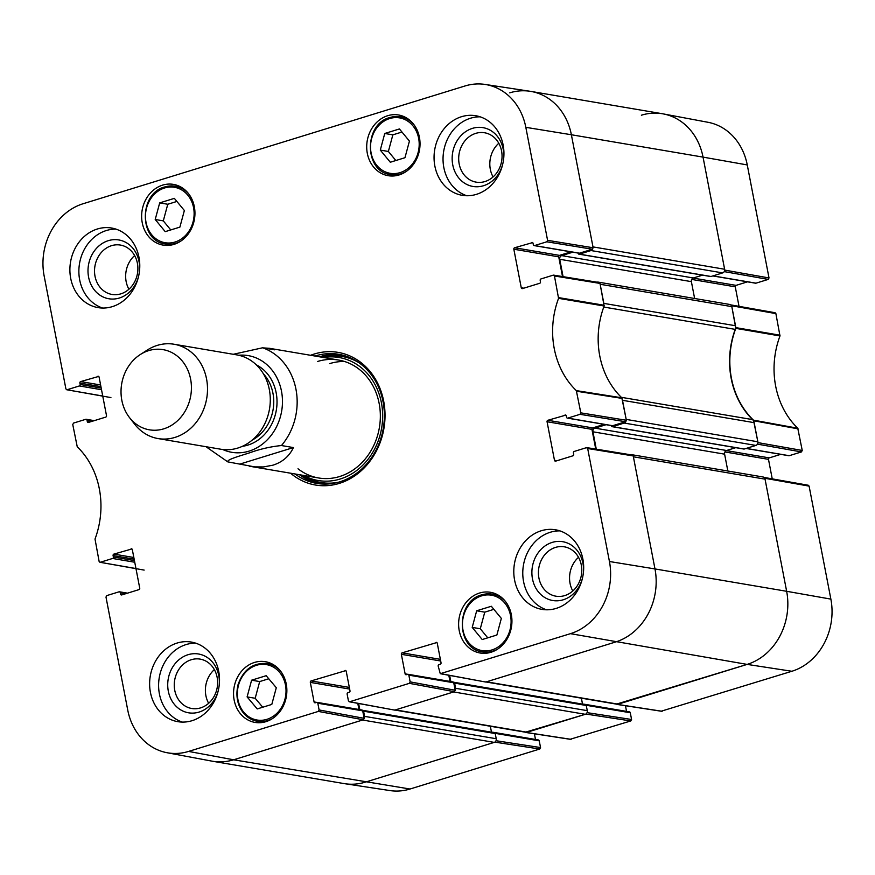 <?xml version="1.0" encoding="UTF-8"?>
<svg xmlns="http://www.w3.org/2000/svg" width="875" height="875" viewBox="0 0 875 875"><rect width="100%" height="100%" fill="white"/><g stroke="black" fill="none" stroke-linecap="round" stroke-linejoin="round"><path stroke-width="1.31" d="M597.034 282.188L597.089 282.177A2.986 2.581 99.6 0 1 599.123 282.527M731.828 306.633L735.503 325.741L603.848 303.384L600.163 284.277L731.828 306.633A2.986 2.581 -80.4 0 0 729.805 304.467L598.139 282.1M603.761 307.048L735.208 329.372A5.983 5.152 -80.4 0 0 735.503 325.741M735.208 329.372A80.73 69.562 -80.4 0 0 752.588 419.606L621.327 397.316M754.173 422.658L757.848 441.777L626.194 419.409L622.508 400.302L754.173 422.658A5.983 5.152 -80.4 0 0 752.588 419.606M625.898 421.564A2.986 2.581 99.6 0 1 624.214 423.062L755.88 445.43A2.986 2.581 -80.4 0 0 757.848 441.777M755.88 445.43L744.242 449.017A1.192 1.028 99.6 0 1 743.827 449.039L612.161 426.683A1.192 1.028 -80.4 0 0 612.588 426.65L624.214 423.062M735.755 447.672L726.578 450.505A2.986 2.581 -80.4 0 0 724.609 454.158L727.847 471.012M765.045 479.15L786.647 591.292L654.981 568.936A59.806 51.527 99.6 0 1 615.486 642.031A59.806 51.527 -80.4 0 0 654.981 568.936L633.391 456.794L765.045 479.15A2.986 2.581 -80.4 0 0 763.022 476.984L631.367 454.628A2.986 2.581 99.6 0 1 632.352 455.055M764.006 477.411L764.881 478.286L786.647 591.292A59.806 51.527 99.6 0 1 747.141 664.398L618.166 704.167L486.511 681.811A2.986 2.581 99.6 0 1 485.45 681.877M485.986 681.975L617.116 704.244A2.986 2.581 -80.4 0 0 618.166 704.167M581.383 698.173L582.52 704.112M585.036 704.638A1.192 1.028 99.6 0 1 586.272 705.48L587.267 710.653L455.602 688.297A2.986 2.581 99.6 0 1 455.197 690.659M585.288 714.306L527.122 732.244L395.467 709.887L453.633 691.95L585.288 714.306A2.986 2.581 -80.4 0 0 587.267 710.653M394.942 710.052L526.072 732.32A2.986 2.581 -80.4 0 0 527.122 732.244M490.339 726.25L491.488 732.189M493.992 732.714A1.192 1.028 99.6 0 1 495.228 733.556L496.223 738.73L364.569 716.363A2.986 2.581 99.6 0 1 364.153 718.736M319.113 709.953L317.811 703.227L362.698 710.85L364.142 718.331L319.113 709.953L318.325 711.419L188.584 751.417A59.019 50.848 99.6 0 1 167.037 752.719L211.783 761.108A59.806 51.527 -80.4 0 0 233.614 759.795L362.589 720.027L494.255 742.383A2.986 2.581 -80.4 0 0 496.223 738.73M494.255 742.383L365.28 782.152A59.806 51.527 99.6 0 1 344.192 783.606L212.527 761.25A59.806 51.527 99.6 0 0 233.614 759.795L363.344 719.786L364.142 718.331M509.72 92.848A59.806 51.527 99.6 0 1 530.808 91.394L662.473 113.75A59.806 51.527 99.6 0 1 703.041 157.117L724.631 269.248L592.966 246.892L571.375 134.75A59.806 51.527 -80.4 0 0 530.053 91.273L485.045 84.427A59.019 50.848 99.6 0 1 525.831 127.334L547.586 240.341L546.798 241.795L592.342 249.222L593.141 247.756L571.375 134.75L525.831 127.334M578.08 253.061L578.123 253.302A1.192 1.028 -80.4 0 0 579.359 254.133L590.997 250.545L722.652 272.902A2.986 2.581 -80.4 0 0 724.631 269.248M722.652 272.902L711.025 276.489A1.192 1.028 99.6 0 1 710.598 276.522L578.944 254.166M702.527 275.155L693.361 277.977A2.986 2.581 -80.4 0 0 691.381 281.641L694.63 298.484M563.073 276.664L559.727 259.273A2.986 2.581 99.6 0 1 561.695 255.62L572.873 252.175M592.681 249.036A2.986 2.581 99.6 0 1 590.997 250.545M530.808 91.394A59.806 51.527 99.6 0 1 571.375 134.75L703.041 157.117L724.795 270.113L724.336 271.403M364.569 716.363L363.573 711.189A1.192 1.028 -80.4 0 0 362.458 710.325M359.789 709.625L358.608 703.511M395.467 709.887A2.986 2.581 99.6 0 1 394.417 709.953M455.602 688.297L454.606 683.112A1.192 1.028 -80.4 0 0 453.502 682.248M450.822 681.548L449.652 675.434M557.025 460.709L554.477 460.272A1.192 1.028 -80.4 0 0 555.712 461.114L572.906 455.809A1.192 1.028 -80.4 0 0 573.694 454.344L573.42 452.911A1.192 1.028 99.6 0 1 574.208 451.445L586.447 447.672L587.683 448.514L609.438 561.509A59.019 50.848 99.6 0 1 570.456 633.664L440.278 673.695L485.745 682.041L615.486 642.031L486.511 681.811M630.263 454.716L630.306 454.694A2.986 2.581 99.6 0 1 631.367 454.628M596.291 449.181L592.944 431.802A2.986 2.581 99.6 0 1 594.923 428.137L606.091 424.703M611.308 425.578L611.352 425.819A1.192 1.028 -80.4 0 0 612.161 426.683M263.386 347.911L269.38 348.294L274.597 349.814L262.631 347.78L233.275 354.288M240.133 464.002L293.42 447.573C289.286 456.28 282.461 462.142 272.923 465.183L263.452 466.944L254.8 466.9L227.795 461.88L205.986 446.709M228.167 461.978C225.236 459.889 240.986 455.656 249.495 452.856C260.006 449.061 270.648 446.622 281.455 445.539L293.42 447.573M163.756 428.837A40.666 35.033 99.6 0 1 129.533 417.627A40.666 35.033 99.6 0 1 140.23 354.583A40.666 35.033 99.6 0 1 189.372 374.227A40.666 35.033 99.6 0 1 163.756 428.837M140.23 354.583L147.273 350.055A47.841 41.223 99.6 0 1 174.103 344.247A47.841 41.223 99.6 0 1 207.506 388.555A47.841 41.223 99.6 0 1 174.945 437.413A47.841 41.223 99.6 0 1 158.08 438.572A47.841 41.223 99.6 0 1 134.684 424.233L129.533 417.627M174.103 344.247L236.884 354.9A47.841 41.223 99.6 0 1 270.288 399.219A47.841 41.223 99.6 0 1 237.738 448.077A47.841 41.223 99.6 0 1 220.861 449.236L158.08 438.572M757.444 444.139L801.445 451.927L802.244 450.461L797.759 428.225A81.517 70.23 99.6 0 1 779.986 335.945L775.884 313.6L775.075 312.725L730.855 304.905L731.664 305.769L735.809 328.366A80.73 69.562 -80.4 0 0 753.484 420.153L758.023 442.63L757.564 443.92M801.445 451.927L789.217 455.7L746.244 448.394M746.036 448.459L788.791 455.722A1.192 1.028 -80.4 0 0 789.217 455.7M780.719 454.355L769.278 457.887L726.338 450.592M724.927 451.948L768.491 459.353A1.192 1.028 99.6 0 1 769.278 457.887M768.491 459.353L772.242 478.866M661.358 711.156L791.875 671.267A59.019 50.848 -80.4 0 0 830.867 599.112L809.102 486.117L808.303 485.253L764.083 477.422M625.45 705.731L626.544 711.397M586.217 705.272L630.284 712.753A1.192 1.028 -80.4 0 0 629.475 711.889L584.587 704.266A1.192 1.028 99.6 0 1 585.113 704.55M630.284 712.753L631.575 719.48L587.048 712.644M570.325 739.222L630.788 720.945L631.575 719.48M534.406 733.808L535.5 739.463M495.173 733.348L539.241 740.83A1.192 1.028 -80.4 0 0 538.431 739.966L493.544 732.342A1.192 1.028 99.6 0 1 494.069 732.627M539.241 740.83L540.542 747.556L496.005 740.72M495.819 741.103L495.009 742.153L365.28 782.152A59.806 51.527 99.6 0 1 344.947 783.727L389.955 790.573A59.019 50.848 -80.4 0 0 410.014 789.02L539.744 749.022L540.542 747.556M747.261 164.938A59.019 50.848 -80.4 0 0 707.962 122.281L663.217 113.892A59.806 51.527 99.6 0 1 703.041 157.117L747.261 164.938L769.016 277.944L724.795 270.113M724.227 271.611L768.228 279.398L769.016 277.944M768.228 279.398L755.989 283.172L713.016 275.877M712.808 275.942L755.573 283.205A1.192 1.028 -80.4 0 0 755.989 283.172M747.502 281.838L736.05 285.37L693.109 278.075M691.698 279.431L735.263 286.825A1.192 1.028 99.6 0 1 736.05 285.37M735.263 286.825L739.025 306.348M641.386 115.205A59.806 51.527 99.6 0 1 663.217 113.892M492.931 732.43L493.128 732.375A1.192 1.028 99.6 0 1 493.544 732.342M586.852 713.027L586.053 714.077L525.405 732.2M583.975 704.353L584.172 704.298A1.192 1.028 99.6 0 1 584.587 704.266M830.867 599.112L786.647 591.292A59.806 51.527 99.6 0 1 747.141 664.398L616.448 704.123M135.953 568.542L99.925 562.275L99.116 561.4L95.014 539.055A81.517 70.23 -80.4 0 0 77.241 446.775L72.756 424.539L73.555 423.073L85.783 419.3A1.192 1.028 99.6 0 1 87.019 420.142L92.75 421.116M100.352 562.242L112.58 558.469L134.739 562.231M134.422 560.58L113.378 557.003A1.192 1.028 99.6 0 1 112.58 558.469M113.378 557.003L113.094 555.57L134.148 559.147M133.831 557.495L113.892 554.105A1.192 1.028 -80.4 0 0 113.094 555.57M113.892 554.105L131.895 548.942M123.069 594.53L120.52 594.103A1.192 1.028 -80.4 0 0 121.745 594.934L138.95 589.63A1.192 1.028 -80.4 0 0 139.738 588.175L132.322 549.642A1.192 1.028 -80.4 0 0 131.086 548.8M120.52 594.103L120.236 592.659L125.978 593.633M167.037 752.719A59.019 50.848 99.6 0 1 127.739 710.062L105.984 597.056L106.772 595.602L119.011 591.828A1.192 1.028 99.6 0 1 120.236 592.659M316.641 702.373L314.081 701.947A1.192 1.028 -80.4 0 0 315.317 702.778L316.586 702.395A1.192 1.028 99.6 0 1 317.811 703.227M314.081 701.947L310.319 682.391L349.65 689.073M349.333 687.422L311.106 680.925A1.192 1.028 -80.4 0 0 310.319 682.391M311.106 680.925L345.811 670.611M410.145 681.877L408.855 675.15L453.742 682.773L455.175 690.255L410.145 681.877L409.358 683.342L349.683 701.739L348.447 700.908L347.145 694.181A1.192 1.028 99.6 0 1 347.944 692.716L349.202 692.333A1.192 1.028 -80.4 0 0 350 690.867L346.227 671.311A1.192 1.028 -80.4 0 0 345.002 670.48M407.673 674.297L405.125 673.87A1.192 1.028 -80.4 0 0 406.361 674.702L407.619 674.319A1.192 1.028 99.6 0 1 408.855 675.15M405.125 673.87L401.362 654.314L440.694 660.997M440.377 659.345L402.15 652.848A1.192 1.028 -80.4 0 0 401.362 654.314M402.15 652.848L436.844 642.534M440.278 673.695L438.189 666.105A1.192 1.028 99.6 0 1 438.977 664.639L440.245 664.256A1.192 1.028 -80.4 0 0 441.033 662.791L437.27 643.234A1.192 1.028 -80.4 0 0 436.034 642.403M554.477 460.272L547.061 421.739L591.938 429.363A1.192 1.028 99.6 0 1 592.736 427.908L547.848 420.284A1.192 1.028 -80.4 0 0 547.061 421.739M547.848 420.284L565.852 415.111M567.788 418.097L580.027 414.323L625.57 421.739L612.675 425.709L567.788 418.097A1.192 1.028 99.6 0 1 566.552 417.255L566.278 415.811A1.192 1.028 -80.4 0 0 565.042 414.98M523.797 288.181L521.259 287.755A1.192 1.028 -80.4 0 0 522.484 288.586L539.689 283.292A1.192 1.028 -80.4 0 0 540.477 281.827L540.192 280.383A1.192 1.028 99.6 0 1 540.991 278.928L553.219 275.155L554.455 275.986L558.556 298.342A81.517 70.23 -80.4 0 0 576.33 390.622L580.814 412.858L580.027 414.323M521.259 287.755L513.833 249.222L558.72 256.845A1.192 1.028 99.6 0 1 559.508 255.38L514.62 247.756A1.192 1.028 -80.4 0 0 513.833 249.222M514.62 247.756L532.634 242.594M592.342 249.222L579.447 253.192L534.559 245.569A1.192 1.028 99.6 0 1 533.334 244.737L533.05 243.294A1.192 1.028 -80.4 0 0 531.825 242.463M534.559 245.569L546.798 241.795M102.736 396.025L66.697 389.747L65.898 388.883L44.133 275.887A59.019 50.848 99.6 0 1 83.125 203.733L464.986 85.98A59.019 50.848 99.6 0 1 485.045 84.427M67.123 389.725L79.362 385.952L101.522 389.714M101.205 388.062L80.15 384.486A1.192 1.028 99.6 0 1 79.362 385.952M80.15 384.486L79.877 383.053L100.92 386.63M100.603 384.978L80.664 381.587A1.192 1.028 -80.4 0 0 79.877 383.053M80.664 381.587L98.667 376.425M89.841 422.012L87.292 421.575A1.192 1.028 -80.4 0 0 88.528 422.417L105.722 417.113A1.192 1.028 -80.4 0 0 106.509 415.647L99.094 377.125A1.192 1.028 -80.4 0 0 97.858 376.283M87.292 421.575L87.019 420.142M399.066 174.956A30.8 26.534 99.6 0 1 388.205 175.7A30.8 26.534 99.6 0 1 367.205 140.897A30.8 26.534 99.6 0 1 398.519 114.975A30.8 26.534 99.6 0 1 420.033 143.511A30.8 26.534 99.6 0 1 399.066 174.956M490.984 652.258A30.8 26.534 99.6 0 1 480.123 653.012A30.8 26.534 99.6 0 1 459.113 618.209A30.8 26.534 99.6 0 1 490.438 592.288A30.8 26.534 99.6 0 1 511.941 620.812A30.8 26.534 99.6 0 1 490.984 652.258M265.913 721.667A30.8 26.534 99.6 0 1 255.052 722.422A30.8 26.534 99.6 0 1 234.041 687.608A30.8 26.534 99.6 0 1 265.366 661.697A30.8 26.534 99.6 0 1 286.869 690.222A30.8 26.534 99.6 0 1 265.913 721.667M173.994 244.366A30.8 26.534 99.6 0 1 163.133 245.109A30.8 26.534 99.6 0 1 142.133 210.306A30.8 26.534 99.6 0 1 173.447 184.384A30.8 26.534 99.6 0 1 194.95 212.92A30.8 26.534 99.6 0 1 173.994 244.366M476.47 194.338A40.37 34.781 99.6 0 1 462.241 195.322A40.37 34.781 99.6 0 1 434.711 149.702A40.37 34.781 99.6 0 1 475.759 115.73A40.37 34.781 99.6 0 1 503.945 153.114A40.37 34.781 99.6 0 1 476.47 194.338M556.205 608.388A40.37 34.781 99.6 0 1 541.975 609.372A40.37 34.781 99.6 0 1 514.445 563.752A40.37 34.781 99.6 0 1 555.494 529.78A40.37 34.781 99.6 0 1 583.68 567.164A40.37 34.781 99.6 0 1 556.205 608.388M192.052 720.694A40.37 34.781 99.6 0 1 177.811 721.667A40.37 34.781 99.6 0 1 150.281 676.047A40.37 34.781 99.6 0 1 191.33 642.075A40.37 34.781 99.6 0 1 219.516 679.47A40.37 34.781 99.6 0 1 192.052 720.694M112.317 306.644A40.37 34.781 99.6 0 1 98.077 307.617A40.37 34.781 99.6 0 1 70.547 261.997A40.37 34.781 99.6 0 1 111.595 228.025A40.37 34.781 99.6 0 1 139.781 265.42A40.37 34.781 99.6 0 1 112.317 306.644M290.588 473.211A67.277 57.969 -80.4 0 0 383.534 430.577A67.277 57.969 -80.4 0 0 314.322 354.003A67.277 57.969 -80.4 0 0 310.614 355.294M165.222 231.645L155.214 219.494L159.688 202.891L174.344 198.363L184.363 210.514L179.889 227.117L165.222 231.645M271.797 704.43L257.228 708.925L247.1 696.905L251.606 680.192L266.175 675.697L276.303 687.717L271.797 704.43M482.212 639.538L472.205 627.397L476.678 610.783L491.334 606.266L501.342 618.406L496.869 635.02L482.212 639.538M390.305 162.236L380.286 150.084L384.759 133.481L399.427 128.953L409.434 141.105L404.961 157.708L390.305 162.236M534.144 245.602L579.031 253.225A1.192 1.028 -80.4 0 0 579.447 253.192M570.959 251.858L559.508 255.38M558.72 256.845L562.516 276.566M625.57 421.739L626.358 420.273L621.819 397.797A80.73 69.562 99.6 0 1 604.144 306.009L599.998 283.413L599.189 282.537L553.634 275.122M567.361 418.119L612.248 425.742A1.192 1.028 -80.4 0 0 612.675 425.709M604.177 424.375L592.736 427.908M591.938 429.363L595.744 449.094M609.438 561.509L654.981 568.936L633.227 455.93L632.406 455.066L586.862 447.639M448.809 675.281L449.991 681.406M453.742 682.773A1.192 1.028 -80.4 0 0 452.933 681.909L408.045 674.286M349.245 701.772L394.712 710.117L454.387 691.709L455.175 690.255M357.777 703.358L358.958 709.483M362.698 710.85A1.192 1.028 -80.4 0 0 361.889 709.986L317.002 702.362M155.214 219.494L163.297 220.872L170.767 229.928M176.892 201.447L167.77 204.258L163.297 220.872M159.688 202.891L167.77 204.258M380.286 150.084L388.369 151.462L395.839 160.519M401.964 132.037L392.842 134.848L388.369 151.462M384.759 133.481L392.842 134.848M472.205 627.397L480.288 628.764L487.758 637.831M493.872 609.339L484.761 612.161L480.288 628.764M476.678 610.783L484.761 612.161M268.756 678.77L259.689 681.57L255.183 698.272L262.73 707.23M251.606 680.192L259.689 681.57M247.1 696.905L255.183 698.272M340.878 354.725A65.483 56.427 -80.4 0 0 320.042 356.639A65.483 56.427 -80.4 0 0 319.517 356.803M299.502 474.72A65.483 56.427 -80.4 0 0 318.97 483.733M303.559 475.409A62.377 53.747 -80.4 0 0 381.642 428.017A62.377 53.747 -80.4 0 0 323.575 357.492M298.003 468.77A59.806 51.527 -80.4 0 0 379.236 428.422A59.806 51.527 -80.4 0 0 317.505 361.495M344.663 361.517A59.806 51.527 -80.4 0 0 329.798 363.584M503.661 158.725A29.827 25.703 -80.4 0 0 472.456 128.363A29.827 25.703 -80.4 0 0 452.178 159.972A29.827 25.703 -80.4 0 0 474.961 186.703A29.827 25.703 -80.4 0 0 502.775 163.942M475.737 133.372A25.047 21.58 99.6 0 1 484.564 132.759A25.047 21.58 99.6 0 1 501.648 161.066A25.047 21.58 99.6 0 1 476.175 182.142A25.047 21.58 99.6 0 1 458.686 158.944A25.047 21.58 99.6 0 1 475.737 133.372M498.794 143.259A25.047 21.58 -80.4 0 0 493.073 176.936M480.189 116.834A40.37 34.781 -80.4 0 0 443.691 151.222A40.37 34.781 -80.4 0 0 466.791 195.738M139.497 271.031A29.827 25.703 -80.4 0 0 108.292 240.669A29.827 25.703 -80.4 0 0 88.025 272.278A29.827 25.703 -80.4 0 0 110.797 298.998A29.827 25.703 -80.4 0 0 138.611 276.238M111.573 245.667A25.047 21.58 99.6 0 1 120.4 245.066A25.047 21.58 99.6 0 1 137.484 273.372A25.047 21.58 99.6 0 1 112.011 294.448A25.047 21.58 99.6 0 1 94.522 271.25A25.047 21.58 99.6 0 1 111.573 245.667M134.63 255.555A25.047 21.58 -80.4 0 0 128.909 289.231M116.025 229.13A40.37 34.781 -80.4 0 0 79.527 263.528A40.37 34.781 -80.4 0 0 102.627 308.044M219.231 685.081A29.827 25.703 -80.4 0 0 188.027 654.719A29.827 25.703 -80.4 0 0 167.748 686.328A29.827 25.703 -80.4 0 0 190.531 713.048A29.827 25.703 -80.4 0 0 218.345 690.288M191.308 659.717A25.047 21.58 99.6 0 1 200.134 659.116A25.047 21.58 99.6 0 1 217.219 687.422A25.047 21.58 99.6 0 1 191.745 708.498A25.047 21.58 99.6 0 1 174.256 685.3A25.047 21.58 99.6 0 1 191.308 659.717M214.364 669.605A25.047 21.58 -80.4 0 0 208.644 703.281M195.759 643.18A40.37 34.781 -80.4 0 0 159.261 677.578A40.37 34.781 -80.4 0 0 182.361 722.094M583.395 572.775A29.827 25.703 -80.4 0 0 552.191 542.413A29.827 25.703 -80.4 0 0 531.913 574.022A29.827 25.703 -80.4 0 0 554.695 600.753A29.827 25.703 -80.4 0 0 582.509 577.992M555.461 547.422A25.047 21.58 99.6 0 1 564.298 546.809A25.047 21.58 99.6 0 1 581.383 575.116A25.047 21.58 99.6 0 1 555.909 596.192A25.047 21.58 99.6 0 1 538.42 572.994A25.047 21.58 99.6 0 1 555.461 547.422M578.528 557.309A25.047 21.58 -80.4 0 0 572.808 590.986M559.923 530.884A40.37 34.781 -80.4 0 0 523.425 565.272A40.37 34.781 -80.4 0 0 546.525 609.788M315.033 356.048A65.483 56.427 99.6 0 1 315.558 355.884A65.483 56.427 99.6 0 1 338.647 354.288A65.483 56.427 99.6 0 1 383.305 428.302A65.483 56.427 99.6 0 1 316.717 483.405A65.483 56.427 99.6 0 1 295.006 473.955M744.242 449.017L612.588 426.65M495.228 733.556L363.573 711.189M586.272 705.48L454.606 683.112M410.014 789.02L233.614 759.795L188.584 751.417M711.025 276.489L579.359 254.133M724.609 454.158L592.944 431.802M726.578 450.505L594.923 428.137M691.381 281.641L559.727 259.273M693.361 277.977L561.695 255.62M791.875 671.267L747.141 664.398L570.456 633.664M238.689 355.261A49.033 42.252 99.6 0 1 279.103 382.703A49.033 42.252 99.6 0 1 269.577 437.303A49.033 42.252 99.6 0 1 249.091 451.117A49.033 42.252 99.6 0 1 222.688 449.498M262.631 347.78A59.806 51.527 99.6 0 1 281.455 445.539M263.408 373.822A40.37 34.781 99.6 0 1 252.142 440.136M256.277 364.82A42.755 36.837 99.6 0 1 276.762 406.962A42.755 36.837 99.6 0 1 247.931 445.08A42.755 36.837 99.6 0 1 242.441 446.283M735.809 328.366L779.986 335.945M780.052 335.213L735.875 327.633M797.759 428.225L753.484 420.153M753.812 420.777L798.077 428.848M731.664 305.769L775.884 313.6M802.244 450.461L758.023 442.63M764.881 478.286L809.102 486.117M662.145 711.277L617.411 704.397M584.227 704.277L582.498 703.992M586.053 714.077L630.788 720.945M493.183 732.353L491.466 732.069M495.009 742.153L539.744 749.022M571.112 739.342L526.367 732.473M164.587 187.972A28.109 24.216 99.6 0 1 192.981 222.173A28.109 24.216 99.6 0 1 151.802 234.861A28.109 24.216 99.6 0 1 164.587 187.972M238.492 685.234A28.109 24.216 99.6 0 1 279.628 672.383A28.109 24.216 99.6 0 1 266.984 719.316A28.109 24.216 99.6 0 1 238.492 685.234M481.567 595.875A28.109 24.216 99.6 0 1 509.961 630.066A28.109 24.216 99.6 0 1 468.792 642.764A28.109 24.216 99.6 0 1 481.567 595.875M389.659 118.562A28.109 24.216 99.6 0 1 418.053 152.764A28.109 24.216 99.6 0 1 376.873 165.452A28.109 24.216 99.6 0 1 389.659 118.562M188.814 194.02A29.302 25.244 -80.4 0 0 175.295 186.211L164.828 186.933C138.469 193.255 139.005 241.303 165.484 243.994A29.302 25.244 -80.4 0 0 180.819 241.095M181.245 187.228L175.295 186.211A29.302 25.244 -80.4 0 0 164.959 186.922M413.886 124.611A29.302 25.244 -80.4 0 0 400.367 116.802L389.9 117.523C363.541 123.845 364.077 171.894 390.556 174.584A29.302 25.244 -80.4 0 0 405.891 171.686M406.317 117.819L400.367 116.802A29.302 25.244 -80.4 0 0 390.031 117.513M505.805 601.913A29.302 25.244 -80.4 0 0 492.275 594.114L481.819 594.836C455.459 601.158 455.984 649.195 482.464 651.897A29.302 25.244 -80.4 0 0 497.809 648.988M498.236 595.12L492.275 594.114A29.302 25.244 -80.4 0 0 481.95 594.825M238.098 685.038A29.302 25.244 -80.4 0 0 257.392 721.295A29.302 25.244 -80.4 0 0 272.738 718.397M280.733 671.322A29.302 25.244 -80.4 0 0 267.203 663.523C253.028 662.452 243.261 669.627 237.934 685.027C234.773 704.2 241.259 716.297 257.392 721.295L263.353 722.312M300.114 474.83A65.188 56.164 -80.4 0 0 322.109 484.017M343.93 355.502A65.188 56.164 -80.4 0 0 320.141 356.912M302.564 475.245A63.886 55.038 -80.4 0 0 338.275 482.267M358.619 362.48A63.886 55.038 -80.4 0 0 322.591 357.328M604.209 305.266L558.622 297.609M558.556 298.342L604.144 306.009M554.455 275.986L599.998 283.413M621.819 397.797L576.33 390.622M576.647 391.245L622.147 398.409M626.358 420.273L580.814 412.858M318.325 711.419L363.344 719.786M394.712 710.117L349.683 701.739M485.745 682.041L440.716 673.662M409.358 683.342L454.387 691.709M587.683 448.514L633.227 455.93M593.141 247.756L547.586 240.341M585.462 704.605L453.797 682.248M494.419 732.681L362.753 710.325M249.364 466.211L318.566 477.958M269.38 348.294L338.592 360.041M617.006 704.43L661.741 711.298M525.962 732.506L570.697 739.375M165.484 243.994L171.434 245M390.556 174.584L396.506 175.591M482.464 651.897L488.425 652.903M267.203 663.523L273.164 664.53M94.281 420.645L86.209 419.278M110.917 397.578L66.697 389.747M144.145 570.095L99.925 562.275M127.498 593.163L119.427 591.795"/></g></svg>
